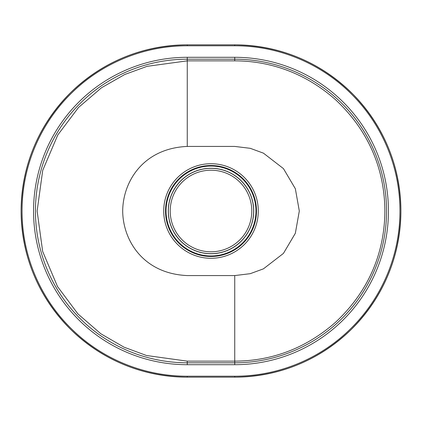 <?xml version="1.0" encoding="UTF-8"?>
<svg xmlns="http://www.w3.org/2000/svg" width="422" height="422" viewBox="0 0 422 422"><rect width="100%" height="100%" fill="white"/><g stroke="black" fill="none" stroke-linecap="round" stroke-linejoin="round"><path stroke-width="0.63" d="M234.737 60.858L234.737 59.191L187.262 59.191L187.262 60.858L147.067 66.338L124.759 74.488L101.549 87.729L78.524 107.468L57.788 134.977L42.717 170.377L37.12 211.037L42.675 251.465L57.503 286.533L77.949 313.921L100.811 333.755L124.031 347.179L146.497 355.503L187.262 361.142L234.737 361.142C259.129 361.026 297.51 355.641 335.305 322.482C372.531 287.809 384.711 247.223 384.88 210.831C384.632 174.376 372.304 134.185 335.738 99.909C298.586 66.903 259.593 60.873 234.737 60.858L187.262 60.858L187.262 146.429L234.737 146.429L250.251 148.317L263.439 153.154L283.452 168.615L295.358 188.755L299.309 211.016L295.347 233.276L283.436 253.406L263.423 268.851L250.235 273.683L234.737 275.571L187.262 275.571C143.09 273.635 122.939 240.255 122.691 211C122.929 181.75 143.111 148.354 187.262 146.429M187.262 57.297L234.737 57.297A153.703 153.703 0 0 1 388.446 211A153.703 153.703 0 0 1 234.737 364.703L187.262 364.703A153.703 153.703 0 0 1 33.554 211A153.703 153.703 0 0 1 187.262 57.297L187.262 59.191A151.809 151.809 0 0 0 35.448 211A151.809 151.809 0 0 0 187.262 362.809L187.262 361.142L234.737 361.142L234.737 275.571M211 168.267A42.733 42.733 0 0 0 168.267 211A42.733 42.733 0 0 0 211 253.733A42.733 42.733 0 0 0 253.733 211A42.733 42.733 0 0 0 211 168.267M211 255.954A44.954 44.954 0 0 1 166.046 211A44.954 44.954 0 0 1 211 166.046A44.954 44.954 0 0 1 255.954 211A44.954 44.954 0 0 1 211 255.954M165.508 211A45.492 45.492 0 0 0 211 256.492A45.492 45.492 0 0 0 256.492 211A45.492 45.492 0 0 0 211 165.508A45.492 45.492 0 0 0 165.508 211M234.737 45.787L234.737 44.837A166.162 166.162 0 0 1 400.9 211A166.162 166.162 0 0 1 234.737 377.162L187.262 377.162A166.162 166.162 0 0 1 21.1 211A166.162 166.162 0 0 1 187.262 44.837L234.737 44.837L187.262 44.837C142.151 45.486 103.295 61.401 70.696 92.587C38.328 125.429 21.796 164.897 21.1 211C21.796 257.103 38.328 296.571 70.696 329.413C103.295 360.599 142.151 376.514 187.262 377.162L187.262 376.213L234.737 376.213A165.213 165.213 0 0 0 399.95 211A165.213 165.213 0 0 0 234.737 45.787L187.262 45.787A165.213 165.213 0 0 0 22.049 211A165.213 165.213 0 0 0 187.262 376.213M234.737 361.142L234.737 362.809A151.809 151.809 0 0 0 386.552 211A151.809 151.809 0 0 0 234.737 59.191L234.737 57.297M187.262 364.703L187.262 362.809L234.737 362.809L234.737 364.703M163.715 211A47.285 47.285 0 0 1 211 163.715A47.285 47.285 0 0 1 258.285 211A47.285 47.285 0 0 1 211 258.285A47.285 47.285 0 0 1 163.715 211M187.262 377.162L234.737 377.162L234.737 376.213M187.262 45.787L187.262 44.837M211 251.792A40.792 40.792 0 0 0 251.792 211A40.792 40.792 0 0 0 211 170.208A40.792 40.792 0 0 0 170.208 211A40.792 40.792 0 0 0 211 251.792M211 168.352A42.648 42.648 0 0 1 253.648 211A42.648 42.648 0 0 1 211 253.648A42.648 42.648 0 0 1 168.352 211A42.648 42.648 0 0 1 211 168.352M234.737 377.162C279.849 376.514 318.705 360.599 351.304 329.413C383.672 296.571 400.204 257.103 400.9 211C400.256 165.888 384.342 127.033 353.151 94.433C320.314 62.066 280.841 45.539 234.737 44.837"/></g></svg>
